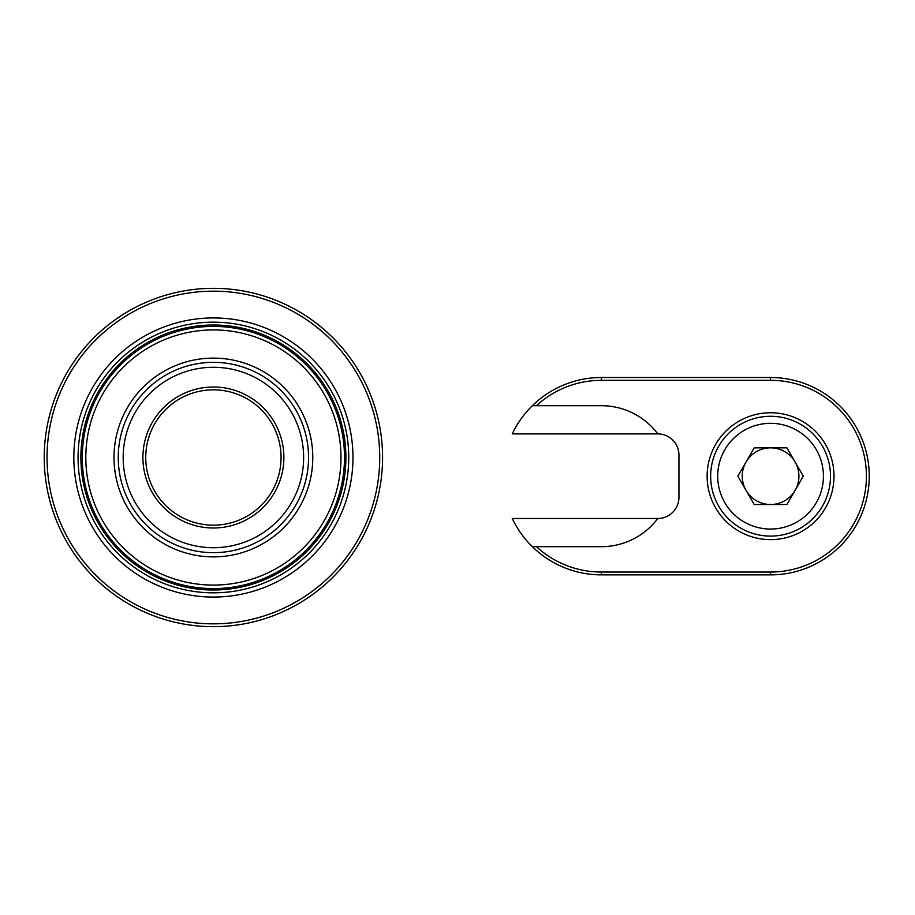 <?xml version="1.0" encoding="UTF-8"?>
<svg xmlns="http://www.w3.org/2000/svg" width="915" height="915" viewBox="0 0 915 915"><rect width="100%" height="100%" fill="white"/><g stroke="black" fill="none" stroke-linecap="round" stroke-linejoin="round"><path stroke-width="1.37" d="M213.401 367.281A90.219 90.219 0 0 1 303.62 457.5A90.219 90.219 0 0 1 213.401 547.719A90.219 90.219 0 0 1 123.182 457.5A90.219 90.219 0 0 1 213.401 367.281M334.959 398.014A135.328 135.328 0 0 0 153.903 335.942A135.328 135.328 0 0 0 91.843 516.986A135.328 135.328 0 0 0 272.887 579.058A135.328 135.328 0 0 0 334.959 398.014M88.046 518.851A139.56 139.56 0 0 1 152.05 332.145A139.56 139.56 0 0 1 338.756 396.149A139.56 139.56 0 0 1 274.752 582.855A139.56 139.56 0 0 1 88.046 518.851M94.371 515.751A132.515 132.515 0 0 0 271.652 576.519A132.515 132.515 0 0 0 332.419 399.249A132.515 132.515 0 0 0 155.15 338.481A132.515 132.515 0 0 0 94.371 515.751M213.401 362.34A95.16 95.16 0 0 0 118.241 457.5A95.16 95.16 0 0 0 213.401 552.66A95.16 95.16 0 0 0 308.549 457.5A95.16 95.16 0 0 0 213.401 362.34M213.401 358.12A99.38 99.38 0 0 0 114.009 457.5A99.38 99.38 0 0 0 213.401 556.88A99.38 99.38 0 0 0 312.781 457.5A99.38 99.38 0 0 0 213.401 358.12M213.401 585.074A127.574 127.574 0 0 0 340.975 457.5A127.574 127.574 0 0 0 213.401 329.926A127.574 127.574 0 0 0 85.816 457.5A127.574 127.574 0 0 0 213.401 585.074M213.401 588.608A131.108 131.108 0 0 0 344.498 457.5A131.108 131.108 0 0 0 213.401 326.392A131.108 131.108 0 0 0 82.293 457.5A131.108 131.108 0 0 0 213.401 588.608M381.052 480.112A169.161 169.161 0 0 1 190.789 625.151A169.161 169.161 0 0 1 45.75 434.888A169.161 169.161 0 0 1 236.013 289.849A169.161 169.161 0 0 1 381.052 480.112A169.161 169.161 0 0 1 190.789 625.151A169.161 169.161 0 0 1 45.75 434.888M205.406 524.695A67.664 67.664 0 0 0 280.596 465.495A67.664 67.664 0 0 0 221.396 390.305A67.664 67.664 0 0 0 146.206 449.505A67.664 67.664 0 0 0 205.406 524.695M221.727 387.503A70.489 70.489 0 0 1 283.387 465.827A70.489 70.489 0 0 1 205.074 527.498A70.489 70.489 0 0 1 143.403 449.174A70.489 70.489 0 0 1 221.727 387.503M770.567 412.757A63.432 63.432 0 0 0 707.135 476.189A63.432 63.432 0 0 0 770.567 539.621A63.432 63.432 0 0 0 834.011 476.189A63.432 63.432 0 0 0 770.567 412.757M657.793 518.485L512.24 518.485A98.683 98.683 0 0 0 532.347 546.678L601.407 546.678A70.489 70.489 0 0 0 657.793 518.485A21.148 21.148 0 0 0 678.941 497.337L678.941 455.041A21.148 21.148 0 0 0 657.793 433.893A70.489 70.489 0 0 0 601.407 405.7L532.347 405.7A98.683 98.683 0 0 1 601.407 377.506L770.567 377.506A98.683 98.683 0 0 1 869.25 476.189A98.683 98.683 0 0 1 770.567 574.872L601.407 574.872A98.683 98.683 0 0 1 532.347 546.678L533.502 546.678M532.347 405.7A98.683 98.683 0 0 0 512.24 433.893L657.793 433.893M536.43 546.678A95.858 95.858 0 0 0 601.407 572.047L770.567 572.047A95.858 95.858 0 0 0 866.425 476.189A95.858 95.858 0 0 0 770.567 380.331L601.407 380.331A95.858 95.858 0 0 0 536.43 405.7M795.112 462.018A28.331 28.331 0 0 0 746.034 462.018A28.331 28.331 0 0 0 770.567 504.52A28.331 28.331 0 0 0 795.112 462.018M770.567 536.099A59.91 59.91 0 0 1 710.658 476.189A59.91 59.91 0 0 1 770.567 416.279A59.91 59.91 0 0 1 830.488 476.189A59.91 59.91 0 0 1 770.567 536.099M737.856 476.189L754.212 447.858L786.934 447.858L803.29 476.189L786.934 504.52L754.212 504.52L737.856 476.189M378.25 479.735A166.347 166.347 0 0 1 191.166 622.349A166.347 166.347 0 0 1 48.541 435.266A166.347 166.347 0 0 1 235.635 292.651A166.347 166.347 0 0 1 378.25 479.735M601.407 377.506L601.407 380.331M770.567 377.506L770.567 380.331M770.567 574.872L770.567 572.047M601.407 574.872L601.407 572.047M770.567 423.325A52.864 52.864 0 0 0 717.703 476.189A52.864 52.864 0 0 0 770.567 529.053A52.864 52.864 0 0 0 823.431 476.189A52.864 52.864 0 0 0 770.567 423.325"/></g></svg>
